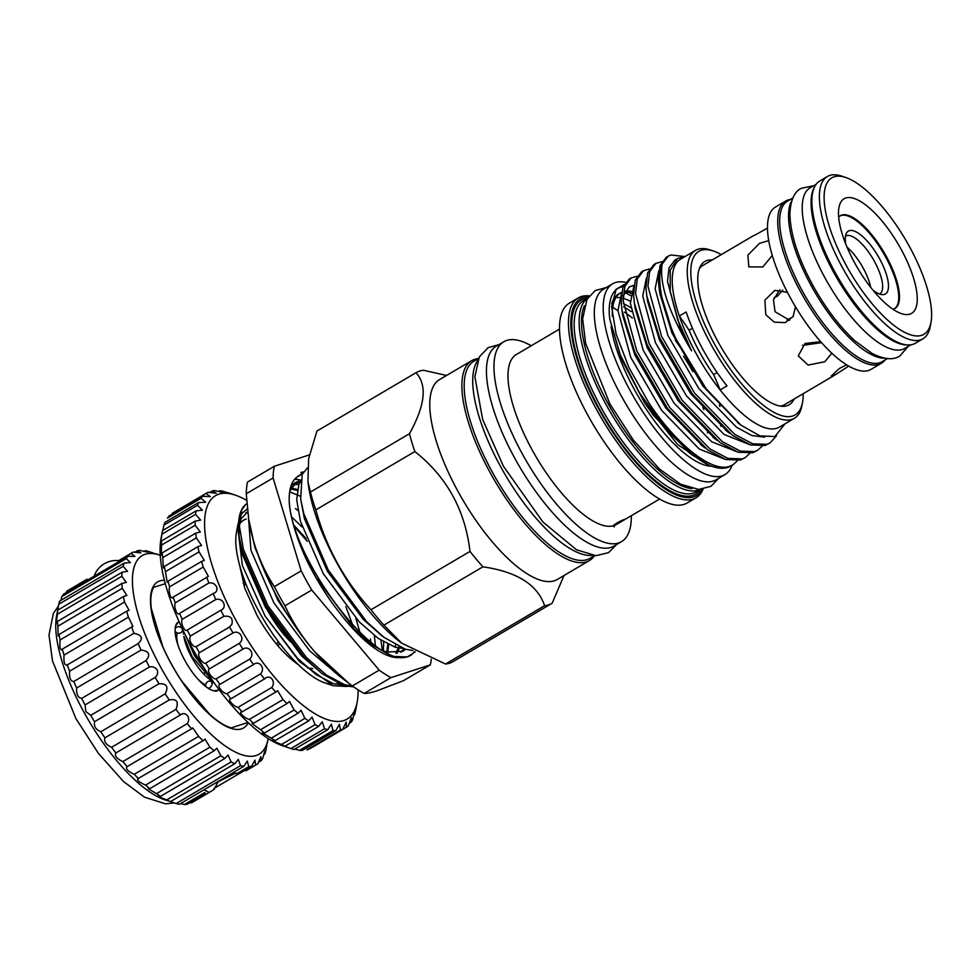 <?xml version="1.0" encoding="UTF-8"?>
<svg xmlns="http://www.w3.org/2000/svg" width="980" height="980" viewBox="0 0 980 980"><rect width="100%" height="100%" fill="white"/><g stroke="black" fill="none" stroke-linecap="round" stroke-linejoin="round"><path stroke-width="1.47" d="M175.077 630.912A3.81 3.21 -174.6 0 0 182.464 630.312A3.81 3.21 -174.6 0 0 175.15 628.621M205.837 686.613A3.81 2.916 122.7 0 1 207.932 681.529A3.81 2.916 122.7 0 1 210.908 681.406A3.81 2.916 122.7 0 1 211.986 684.481A3.81 2.916 122.7 0 1 209.757 687.691A3.81 2.916 122.7 0 1 208.066 688.193M884.646 358.19A93.198 33.002 -120.5 0 1 811.673 286.564A93.198 33.002 -120.5 0 1 791.84 200.594M887.464 358.57L882.159 361.694A93.198 33.002 -120.5 0 1 802.804 291.795A93.198 33.002 -120.5 0 1 787.565 201.084L792.869 197.96M907.113 344.923A93.198 33.002 -120.5 0 1 834.201 273.298A93.198 33.002 -120.5 0 1 814.331 187.388M910.8 344.825L904.687 348.427A93.198 33.002 -120.5 0 1 825.332 278.516A93.198 33.002 -120.5 0 1 810.092 187.817L816.217 184.216M165.302 583.7L153.554 587.363A83.876 29.706 -120.5 0 0 151.3 608.482L162.876 646.812A83.876 29.706 -120.5 0 0 171.61 664.367A83.876 29.706 -120.5 0 0 181.974 681.394L209.793 714.457A83.876 29.706 -120.5 0 0 231.133 727.92L247.377 722.652A83.876 29.706 -120.5 0 0 247.646 722.138M248.295 722.738A84.721 30 -120.5 0 1 171.5 664.354A84.721 30 -120.5 0 1 164.419 580.332M245.833 770.807L255.682 765L254.91 760.162L251.603 766.323L242.17 771.873L236.658 773.771L248.773 766.642L247.303 761.08L243.849 766.323L179.463 804.249A122.855 43.5 -120.5 0 1 176.155 803.539L170.496 801.591A122.855 43.5 -120.5 0 1 166.772 799.876C159.005 796.961 156.923 795.785 160.536 796.348A122.855 43.5 -120.5 0 1 156.494 793.678L148.225 788.692L149.817 788.655A122.855 43.5 -120.5 0 1 145.554 785.078C138.462 781.881 136.159 779.749 138.621 778.683A122.855 43.5 -120.5 0 1 134.248 774.298C127.596 771.174 125.256 768.639 127.216 766.691A122.855 43.5 -120.5 0 1 122.831 761.595C116.694 758.692 114.378 755.813 115.885 752.959A122.855 43.5 -120.5 0 1 111.597 747.299C106.012 744.727 103.77 741.578 104.897 737.842A122.855 43.5 -120.5 0 1 100.83 731.742C95.807 729.647 93.713 726.303 94.533 721.709A122.855 43.5 -120.5 0 1 90.772 715.314L85.897 711.688L85.04 704.951A122.855 43.5 -120.5 0 1 81.683 698.422C77.873 697.601 76.195 694.122 76.673 687.972A122.855 43.5 -120.5 0 1 73.782 681.492L73.708 681.541M235.874 773L218.025 781.869L214.081 789.5L209.132 792.416L204.355 789.929M243.849 766.323A122.855 43.5 -120.5 0 1 240.529 765.625L238.287 759.353L234.882 763.677A122.855 43.5 -120.5 0 1 231.157 761.962L228.046 755.053L224.91 758.434A122.855 43.5 -120.5 0 1 220.868 755.752L216.874 748.267L214.204 750.729A122.855 43.5 -120.5 0 1 209.941 747.164L205.016 739.153L203.007 740.758A122.855 43.5 -120.5 0 1 198.634 736.372L192.778 727.944L191.602 728.765A122.855 43.5 -120.5 0 1 187.217 723.681C191.517 718.095 185.428 710.488 180.259 715.045A122.855 43.5 -120.5 0 1 175.984 709.373C178.948 701.778 176.719 698.617 169.283 699.928A122.855 43.5 -120.5 0 1 165.204 693.828C168.756 686.686 166.649 683.342 158.919 683.783A122.855 43.5 -120.5 0 1 155.159 677.401C157.498 675.355 158.16 672.807 157.119 669.744C155.061 667.196 152.5 666.302 149.426 667.025A122.855 43.5 -120.5 0 1 146.069 660.508C150.81 654.64 149.144 651.161 141.047 650.058A122.855 43.5 -120.5 0 1 138.168 643.566C143.509 638.47 142.112 635.052 133.99 633.301A122.855 43.5 -120.5 0 1 131.663 627.004L132.949 626.367L128.417 617.155A122.855 43.5 -120.5 0 1 126.702 611.202L129.078 610.234L124.472 602.038A122.855 43.5 -120.5 0 1 123.407 596.575L126.861 595.448L122.255 588.306A122.855 43.5 -120.5 0 1 121.875 583.48L126.347 582.377L121.814 576.313A122.855 43.5 -120.5 0 1 122.12 572.222L127.547 571.34L123.162 566.33A122.855 43.5 -120.5 0 1 124.154 563.084L130.413 562.606L126.261 558.625A122.855 43.5 -120.5 0 1 127.915 556.309L134.909 556.407L131.051 553.382L118.935 560.511L132.153 552.659A122.855 43.5 -120.5 0 1 133.317 552.046L140.887 552.879L137.396 550.723A122.855 43.5 -120.5 0 1 140.226 550.405C148.311 552.512 149.965 552.622 145.15 550.711A122.855 43.5 -120.5 0 1 148.47 551.422L154.117 553.369M87.183 579.217L66.665 591.295A122.855 43.5 -120.5 0 1 67.767 590.585L86.632 579.474M266.879 744.825L265.837 750.705A122.855 43.5 -120.5 0 1 264.857 753.951L263.681 754.649M160.242 555.305A115.224 40.805 59.5 0 0 159.838 555.17A115.224 40.805 59.5 0 0 161.014 667.76A115.224 40.805 59.5 0 0 268.079 738.957A115.224 40.805 59.5 0 0 268.153 738.528M148.225 552.12L145.15 550.711L143.974 551.409M131.051 553.382A122.855 43.5 -120.5 0 1 132.153 552.659M133.99 633.301L69.605 671.214C69.176 678.001 70.56 681.431 73.782 681.492L138.364 643.456M234.882 763.677L170.496 801.591L164.775 799.79A115.224 40.805 -120.5 0 1 84.341 712.913A115.224 40.805 -120.5 0 1 56.534 616.004L58.776 604.244A122.855 43.5 -120.5 0 1 59.768 601.01L124.154 563.084M69.605 671.214A122.855 43.5 -120.5 0 1 67.277 664.918L66.824 665.31M131.663 627.004L67.277 664.918C64.619 665.689 63.541 662.407 64.031 655.081A122.855 43.5 -120.5 0 1 62.316 649.128L61.617 649.973M126.702 611.202L62.316 649.128C60.184 650.769 59.449 647.707 60.086 639.952A122.855 43.5 -120.5 0 1 59.033 634.501L58.224 635.873L57.869 626.232A122.855 43.5 -120.5 0 1 57.489 621.394L56.718 623.378M121.875 583.48L57.489 621.394C56.24 624.824 56.215 622.435 57.428 614.227A122.855 43.5 -120.5 0 1 57.734 610.136L122.12 572.222M60.944 600.311L61.887 596.538A122.855 43.5 -120.5 0 1 63.529 594.223L127.915 556.309M66.285 592.594L66.665 591.295M137.396 550.723L134.64 552.352M265.115 750.582L264.857 753.951C265.519 748.83 264.808 750.312 262.738 758.422A122.855 43.5 -120.5 0 1 261.084 760.737L260.888 756.634L257.948 763.665A122.855 43.5 -120.5 0 1 256.846 764.376A122.855 43.5 -120.5 0 1 255.682 765M251.603 766.323A122.855 43.5 -120.5 0 1 248.773 766.642M90.846 578.139L87.698 579.989M209.132 792.416L191.308 802.914L189.985 802.608M205.053 793.739L204.906 792.477L205.053 793.739L187.217 804.237A122.855 43.5 -120.5 0 1 184.399 804.556L180.639 803.551M261.084 760.737L258.328 762.354M242.158 771.885L213.873 788.545M211.325 791.191L192.46 802.302A122.855 43.5 -120.5 0 1 191.308 802.914M204.906 792.477L184.399 804.556M240.529 765.625L176.155 803.539M231.157 761.962L166.772 799.876M224.91 758.434L160.536 796.348L158.417 796.054M220.868 755.752L156.494 793.678M214.204 750.729L149.817 788.655M209.941 747.164L145.554 785.078M203.007 740.758L137.543 778.892M198.634 736.372L134.248 774.298M191.602 728.765L126.653 766.899M187.217 723.681L122.831 761.595M180.455 714.922L115.799 753.008M175.984 709.373L111.597 747.299M169.283 699.928L104.897 737.842M165.204 693.828L100.83 731.742M158.919 683.783L94.533 721.709M155.159 677.401L90.772 715.314M149.426 667.025L85.04 704.951M146.069 660.508L81.683 698.422M141.047 650.058L76.673 687.972M128.417 617.155L64.031 655.081M124.472 602.038L60.086 639.952M123.407 596.575L59.033 634.501M122.255 588.306L57.869 626.232M121.814 576.313L57.428 614.227M123.162 566.33L58.776 604.244M126.261 558.625L61.887 596.538M217.254 690.937A39.727 14.075 -120.5 0 1 212.672 690.496A39.727 14.075 -120.5 0 1 184.926 660.545A39.727 14.075 -120.5 0 1 175.346 627.127A39.727 14.075 -120.5 0 1 177.184 622.9M802.522 402.363L801.959 405.426A97.437 34.508 -120.5 0 1 794.388 418.301L779.37 427.145A97.437 34.508 -120.5 0 1 776.883 428.26A97.437 34.508 -120.5 0 1 720.141 389.954A127.094 45.007 59.5 0 0 713.599 374.666A86.865 30.76 -120.5 0 1 700.039 352.886A86.865 30.76 -120.5 0 1 689.087 330.26A127.094 45.007 59.5 0 0 679.324 316.013A97.437 34.508 -120.5 0 1 680.475 259.235L695.494 250.39A97.437 34.508 -120.5 0 1 697.981 249.275A97.437 34.508 -120.5 0 1 710.427 250.01L713.379 251.003A94.888 33.602 59.5 0 0 701.251 250.292A94.888 33.602 59.5 0 0 714.346 343.735A94.888 33.602 59.5 0 0 792.722 415.998A94.888 33.602 59.5 0 0 802.522 402.363A94.888 33.602 59.5 0 0 803.171 393.703M713.599 374.666L717.139 372.584M188.123 640.393L195.167 654.505L201.954 664.599M211.986 681.039L208.789 678.613A32.536 11.515 -120.5 0 1 191.651 657.237A32.536 11.515 -120.5 0 1 183.86 636.277L192.105 656.625L213.689 682.276M183.248 630.655L183.53 634.023M178.323 646.065A32.536 11.515 -120.5 0 1 177.209 632.872M246.678 500.4A129.63 45.901 59.5 0 0 235.433 495.17A129.63 45.901 59.5 0 0 236.756 621.835A129.63 45.901 59.5 0 0 357.21 701.937L355.409 711.603A136.404 48.302 -120.5 0 1 354.601 714.739C355.434 709.202 354.821 710.684 352.776 719.173L352.678 719.651A136.404 48.302 -120.5 0 1 351.318 722.039L351.355 717.679L348.439 725.58A136.404 48.302 -120.5 0 1 346.565 727.172L346.136 722.113L342.792 729.267A136.404 48.302 -120.5 0 1 340.428 730.039L339.448 724.306L335.846 730.651A136.404 48.302 -120.5 0 1 333.041 730.578L331.424 724.183L327.724 729.696A136.404 48.302 -120.5 0 1 324.539 728.777L322.236 721.77L318.598 726.413A136.404 48.302 -120.5 0 1 315.095 724.673L281.505 744.457A136.404 48.302 59.5 0 0 285.009 746.197L288.586 747.764L282.742 745.792A129.63 45.901 -120.5 0 1 192.239 648.05A129.63 45.901 -120.5 0 1 160.965 539.024L162.46 530.866A136.404 48.302 59.5 0 0 161.97 534.137C160.487 543.018 160.34 545.272 161.529 540.923A136.404 48.302 59.5 0 0 161.565 545.064L161.235 555.011L162.129 552.941A136.404 48.302 59.5 0 0 162.729 557.657L163.378 567.971L164.285 566.465A136.404 48.302 59.5 0 0 165.449 571.659L167.164 582.23L167.96 581.226A136.404 48.302 59.5 0 0 169.65 586.812C168.021 591.467 171.243 601.01 173.093 596.955A136.404 48.302 59.5 0 0 175.273 602.81C173.411 606.804 177.429 616.702 179.561 613.333A136.404 48.302 59.5 0 0 182.194 619.336C180.063 622.643 184.804 632.713 187.254 630.042A136.404 48.302 59.5 0 0 190.292 636.081C189.128 639.94 190.426 643.407 194.199 646.518L196.012 646.751A136.404 48.302 59.5 0 0 199.406 652.717C196.564 654.64 202.444 664.452 205.678 663.142A136.404 48.302 59.5 0 0 209.353 668.923C206.094 670.173 212.391 679.557 216.053 678.907A136.404 48.302 59.5 0 0 219.936 684.371L219.888 684.395M179.328 613.505L213.848 593.17M172.578 597.469L208.373 576.387L203.24 567.028A136.404 48.302 -120.5 0 1 201.561 561.442L204.257 560.389L199.038 551.875A136.404 48.302 -120.5 0 1 197.874 546.681L201.561 545.48L196.319 537.873A136.404 48.302 -120.5 0 1 195.718 533.157L200.349 531.981L195.155 525.28A136.404 48.302 -120.5 0 1 195.118 521.14L200.643 520.123L195.559 514.353A136.404 48.302 -120.5 0 1 196.098 510.862L202.431 510.151L197.531 505.3A136.404 48.302 -120.5 0 1 198.621 502.532L205.678 502.25L201.035 498.293A136.404 48.302 -120.5 0 1 202.652 496.297L210.333 496.603L205.984 493.467A136.404 48.302 -120.5 0 1 206.657 493.05A136.404 48.302 -120.5 0 1 208.115 492.291L216.286 493.283L212.293 490.931A136.404 48.302 -120.5 0 1 214.889 490.588C223.661 492.854 225.314 492.903 219.851 490.723A136.404 48.302 -120.5 0 1 222.852 491.213L228.328 492.928M160.745 543.618L161.529 540.923L195.118 521.14M196.098 510.862L162.508 530.646A136.404 48.302 59.5 0 0 162.46 530.866M198.621 502.532L165.032 522.316A136.404 48.302 59.5 0 0 163.942 525.084L162.803 530.474M202.652 496.297L169.062 516.08A136.404 48.302 59.5 0 0 167.445 518.077L201.035 498.293M206.657 493.05L173.068 512.834A136.404 48.302 59.5 0 0 172.394 513.251L205.984 493.467M231.635 493.896L228.487 492.842M223.428 492.377L219.851 490.723L218.442 491.544M315.095 724.673L312.044 717.091L308.651 720.888A136.404 48.302 -120.5 0 1 304.89 718.365L301.068 710.267L298.055 713.207A136.404 48.302 -120.5 0 1 294.11 709.949L289.504 701.398L287.03 703.542A136.404 48.302 -120.5 0 1 282.987 699.598L277.585 690.68L275.784 692.052A136.404 48.302 -120.5 0 1 271.717 687.507C276.507 681.48 269.782 673.456 264.539 678.993A136.404 48.302 -120.5 0 1 260.533 673.934C265.788 668.458 259.21 659.663 253.526 664.587A136.404 48.302 -120.5 0 1 249.643 659.124C255.351 654.26 249.067 644.865 242.942 649.14A136.404 48.302 -120.5 0 1 239.267 643.358C245.404 639.156 239.537 629.344 232.995 632.933A136.404 48.302 -120.5 0 1 229.602 626.967L231.868 624.334C233.191 618.233 230.521 615.562 223.893 616.298A136.404 48.302 -120.5 0 1 220.843 610.258C227.764 607.416 223.036 597.347 215.796 599.552A136.404 48.302 -120.5 0 1 213.15 593.549C220.39 591.405 216.384 581.508 208.863 583.027A136.404 48.302 -120.5 0 1 206.682 577.171M355.017 711.051L354.601 714.739L353.694 715.278M294.796 526.983L307.279 541.34M345.854 606.657L352.678 625.044M347.373 686.514L333.249 685.718L299.574 661.635L265.102 616.077L242.379 565.534L237.601 526.211L238.336 523.038M337.022 683.636A94.264 33.381 -120.5 0 1 335.185 684.089M333.249 685.718L324.968 682.925A94.264 33.381 -120.5 0 1 262.824 618.282A94.264 33.381 -120.5 0 1 236.425 532.581L237.601 526.211M239.524 524.239A94.264 33.381 -120.5 0 1 246.164 519.045M245.87 512.748L247.609 512.001M303.898 516.607L304.903 517.624M415.202 651.859L408.709 656.122C376.712 672.452 292.31 559.96 289.235 501.981A106.967 37.877 59.5 0 0 307.095 560.952L315.903 577.293L354.466 629.172L371.641 644.632L392.833 656.404L407.337 656.931L410.216 655.62M410.902 655.191L414.736 651.602M307.463 467.864L302.183 474.394L300.676 499.053L303.751 513.569L328.263 570.005L366.826 621.896L384.001 637.355L405.193 649.128L412.825 650.548M391.829 656.086L387.076 655.253M398.419 657.654A104.64 37.056 -120.5 0 1 389.415 656.122A104.64 37.056 -120.5 0 1 337.39 609.964C325.862 594.934 315.768 578.592 307.095 560.952M399.289 648.172L397.108 653.207M388.668 644.632L387.749 652.312M291.268 485.21L295.764 482.368L300.358 480.849M289.97 489.963L295.764 482.368M291.305 488.089L297.369 489.473M453.103 661.573A133.868 47.408 -120.5 0 1 452.956 661.672A133.868 47.408 -120.5 0 1 449.538 663.203A133.868 47.408 -120.5 0 1 445.545 664.024L401.702 643.211L383.903 625.142A133.868 47.408 -120.5 0 1 370.954 609.768C344.715 581.14 326.328 547.845 315.817 509.882A133.868 47.408 -120.5 0 1 310.427 492.046L307.928 481.695L308.663 458.567L316.944 431.053A133.868 47.408 -120.5 0 1 317.091 430.967A133.868 47.408 -120.5 0 1 317.238 430.882M821.546 342.657L802.412 345.389M779.823 289.7L773.465 299.782L775.045 311.726L789.696 320.288M787.087 320.068L792.881 316.895M782.738 290.166L777.287 296.291L774.127 297.577M767.487 228.12L754.649 235.261M699.34 268.643A80.703 28.579 59.5 0 1 702.623 265.617L753.583 235.604M772.277 255.449L762.783 266.989L748.793 266.866L747.887 255.106L759.476 243.383L768.736 240.627M795.49 306.801L793.077 316.601L785.262 322.604L774.261 322.175L765.797 314.727L764.865 300.174L774.812 290.374L787.442 292.334M831.812 353.216L824.805 361.743L808.133 365.075L798.259 355.899L805.009 343.49L820.677 341.677M848.705 366.104L835.487 374.679L831.163 376.124L839.407 368.455L846.61 364.842M780.288 406.088A80.703 28.579 59.5 0 0 782.469 405.61A80.703 28.579 59.5 0 0 784.527 404.691L835.487 374.679M794.045 399.08A83.153 29.449 -120.5 0 1 787.063 405.732A83.153 29.449 -120.5 0 1 782.616 406.32A83.153 29.449 -120.5 0 1 721.611 348.084A83.153 29.449 -120.5 0 1 700.271 266.499A83.153 29.449 -120.5 0 1 706.911 260.545A83.153 29.449 -120.5 0 1 712.142 260.006M794.388 418.301A97.437 34.508 -120.5 0 1 791.901 419.416A97.437 34.508 -120.5 0 1 713.293 348.549A97.437 34.508 -120.5 0 1 695.494 250.39M676.09 339.215A106.33 37.657 -120.5 0 1 662.113 264.159L668.25 256.111L666.265 257.275L660.03 265.617L658.352 280.121L659.16 288.512L671.937 330.125L676.09 339.215L706.115 388.705L740.966 425.149L759.978 435.916L774.898 436.517L785.054 423.801M684.995 256.576L677.695 258.414L670.21 270.272L670.21 291.587L677.633 319.603L691.562 350.852C668.997 313.024 659.173 284.127 662.113 264.159M721.268 254.629A94.888 33.602 59.5 0 0 713.379 251.003M749.798 453.471L745.204 457.587L742.35 458.897L727.92 458.383L709.814 448.865L669.671 407.484L636.755 350.84L623.182 300.836L624.848 286.332L631.096 277.989L637.086 276.274M737.401 460.772L732.82 464.888L729.953 466.186C712.252 473.291 675.882 444.234 648.552 402.351L628.964 367.561L616.101 334.082L611.643 306.642L616.163 289.259L624.125 284.555M616.163 289.259L614.142 291.832A104.003 36.824 -120.5 0 0 609.327 314.923L609.879 319.517L619.727 353.658L639.217 392.331L664.881 428.285L692.333 455.026L709.348 465.316C716.735 468.379 722.946 469.065 727.969 467.362L732.82 464.888M668.25 256.111L670.81 254.984L684.885 256.576M776.503 435.806L769.986 442.997L767.12 444.308L752.689 443.793L734.596 434.275L694.44 392.894L661.524 336.25L647.952 286.246L649.617 271.742L655.865 263.4L661.867 261.685M655.865 263.4L653.88 264.576L647.633 272.906L645.967 287.422L646.776 295.813L659.552 337.414L692.456 394.07L732.611 435.451L750.705 444.957L765.135 445.471L769.986 442.997M762.183 446.182L757.589 450.298L754.735 451.596L740.304 451.094L722.211 441.576L682.056 400.195L649.14 343.551L635.567 293.547L637.233 279.031L643.48 270.701L649.483 268.973M643.48 270.701L641.496 271.864L635.248 280.207L633.582 294.711L634.379 303.102L647.155 344.715L680.071 401.359L720.227 442.74L738.32 452.258L752.75 452.772L757.589 450.298M631.096 277.989L629.111 279.165L622.864 287.495L621.198 302.012L621.994 310.403L634.77 352.004L667.686 408.66L707.842 450.041L725.935 459.547L740.365 460.061L745.204 457.587M644.056 270.737L642.513 271.325M625.13 291.244A98.833 34.998 -120.5 0 1 631.402 291.342M619.642 293.51A98.833 34.998 -120.5 0 1 621.112 292.934A98.833 34.998 -120.5 0 1 621.59 292.787M624.566 292.273A98.833 34.998 -120.5 0 1 631.034 292.898M719.406 404.887A98.833 34.998 -120.5 0 1 719.957 406.492M790.321 199.454A94.178 33.345 59.5 0 0 788.104 199.969A94.178 33.345 59.5 0 0 785.703 201.047L775.462 207.074A94.178 33.345 59.5 0 0 792.661 301.95A94.178 33.345 59.5 0 0 868.635 370.452A94.178 33.345 59.5 0 0 871.036 369.374L881.277 363.335A94.178 33.345 59.5 0 0 884.916 360.077M785.703 201.047A94.178 33.345 59.5 0 0 802.902 295.923A94.178 33.345 59.5 0 0 878.876 364.413A94.178 33.345 59.5 0 0 881.277 363.335M845.471 236.217A33.553 11.883 -120.5 0 1 845.752 236.033A33.553 11.883 -120.5 0 1 846.61 235.653A33.553 11.883 -120.5 0 1 873.682 260.055A33.553 11.883 -120.5 0 1 879.807 293.853A33.553 11.883 -120.5 0 1 879.513 294.012M732.097 465.316A110.691 39.2 -120.5 0 1 724.918 474.602A110.691 39.2 -120.5 0 1 630.667 391.571A110.691 39.2 -120.5 0 1 612.574 283.845A110.691 39.2 -120.5 0 1 625.571 282.326M724.918 474.602L716.037 479.833A110.691 39.2 -120.5 0 1 621.786 396.802A110.691 39.2 -120.5 0 1 603.692 289.063L612.574 283.845M629.27 292.53A110.691 39.2 -120.5 0 1 630.912 293.486M845.752 244.032A36.493 12.924 -120.5 0 1 846.377 233.289A36.493 12.924 -120.5 0 1 849.293 230.68A36.493 12.924 -120.5 0 1 879.428 258.463A36.493 12.924 -120.5 0 1 884.462 294.392A36.493 12.924 -120.5 0 1 882.514 294.649A36.493 12.924 -120.5 0 1 872.813 289.982M616.004 297.479A98.833 34.998 -120.5 0 1 619.311 297.602M623.133 298.373A98.833 34.998 -120.5 0 1 630.299 301.191M683.538 356.205A98.833 34.998 -120.5 0 1 692.921 371.726M702.868 407.202A98.833 34.998 -120.5 0 1 703.836 409.726M623.341 303.629A98.833 34.998 -120.5 0 1 630.667 307.671M892.927 309.239A53.802 19.049 59.5 0 0 893.564 309.068A53.802 19.049 59.5 0 0 894.936 308.443A53.802 19.049 59.5 0 0 885.099 254.249A53.802 19.049 59.5 0 0 841.698 215.11A53.802 19.049 59.5 0 0 840.326 215.735A53.802 19.049 59.5 0 0 838.672 217.095M839.958 215.968A53.802 19.049 -120.5 0 1 840.95 215.563A53.802 19.049 -120.5 0 1 884.046 254.151A53.802 19.049 -120.5 0 1 894.544 308.663M631.181 311.64A98.833 34.998 59.5 0 0 623.672 306.899M845.814 197.985A66.505 23.557 59.5 0 0 838.954 207.54A66.505 23.557 59.5 0 0 857.573 268.006A66.505 23.557 59.5 0 0 901.429 313.625A66.505 23.557 59.5 0 0 909.93 314.127A66.505 23.557 59.5 0 0 900.755 248.638A66.505 23.557 59.5 0 0 845.814 197.985M707.536 432.891A98.833 34.998 59.5 0 0 707.376 432.229M559.507 329.096L516.35 354.515A98.625 34.925 -120.5 0 0 533.843 452.956A98.625 34.925 -120.5 0 0 613.198 525.819C615.293 523.7 619.091 521.532 624.579 519.327L614.644 525.354L614.264 526.873L613.174 525.795M659.601 499.053L616.445 524.471A98.625 34.925 -120.5 0 1 614.644 525.354M631.328 515.713A115.995 41.074 -120.5 0 1 621.504 541.646A115.995 41.074 -120.5 0 1 618.552 542.981A115.995 41.074 -120.5 0 1 524.974 458.616A115.995 41.074 -120.5 0 1 503.781 341.763A115.995 41.074 -120.5 0 1 506.746 340.428A115.995 41.074 -120.5 0 1 531.234 345.756M703.077 489.155A115.995 41.074 -120.5 0 1 695.996 497.779L687.054 503.046A115.995 41.074 -120.5 0 1 684.089 504.382A115.995 41.074 -120.5 0 1 590.511 420.016A115.995 41.074 -120.5 0 1 569.331 303.163L578.274 297.896A115.995 41.074 -120.5 0 1 581.226 296.572A115.995 41.074 -120.5 0 1 589.25 295.887M621.504 541.646L613.995 546.081A115.995 41.074 -120.5 0 1 611.042 547.404A115.995 41.074 -120.5 0 1 517.452 463.038A115.995 41.074 -120.5 0 1 496.272 346.185L503.781 341.763M695.996 497.779A115.995 41.074 -120.5 0 1 693.032 499.114A115.995 41.074 -120.5 0 1 599.454 414.748A115.995 41.074 -120.5 0 1 578.274 297.896M702.391 489.253A114.293 40.474 -120.5 0 1 693.583 496.823A114.293 40.474 -120.5 0 1 599.184 409.787A114.293 40.474 -120.5 0 1 583.406 297.246A114.293 40.474 -120.5 0 1 588.833 296.425M700.136 489.437A110.948 39.286 -120.5 0 1 698.323 490.172A110.948 39.286 -120.5 0 1 609.609 410.865A110.948 39.286 -120.5 0 1 587.584 298.312M592.214 555.354A114.378 40.499 -120.5 0 1 501.111 467.534A114.378 40.499 -120.5 0 1 477.591 360.738M594.627 555.611L589.96 558.355A114.378 40.499 -120.5 0 1 492.573 472.568A114.378 40.499 -120.5 0 1 473.879 361.24L478.534 358.496M827.353 176.523L819.844 180.945A94.178 33.345 59.5 0 0 837.043 275.821A94.178 33.345 59.5 0 0 913.017 344.311A94.178 33.345 59.5 0 0 915.418 343.233L922.927 338.81A94.178 33.345 -120.5 0 1 920.526 339.889A94.178 33.345 -120.5 0 1 844.552 271.387A94.178 33.345 -120.5 0 1 827.353 176.523A94.178 33.345 -120.5 0 1 829.754 175.445A94.178 33.345 -120.5 0 1 841.783 176.155L845.716 177.478A90.785 32.144 59.5 0 0 834.115 176.792A90.785 32.144 59.5 0 0 846.647 266.193A90.785 32.144 59.5 0 0 921.629 335.319A90.785 32.144 59.5 0 0 931 322.285A90.785 32.144 59.5 0 0 905.569 239.745A90.785 32.144 59.5 0 0 845.716 177.478M931 322.285L930.253 326.365A94.178 33.345 -120.5 0 1 922.927 338.81M594.468 555.709A115.995 41.074 -120.5 0 1 589.409 560.548A115.995 41.074 -120.5 0 1 586.457 561.883A115.995 41.074 -120.5 0 1 492.879 477.517A115.995 41.074 -120.5 0 1 471.686 360.665A115.995 41.074 -120.5 0 1 474.651 359.329A115.995 41.074 -120.5 0 1 478.387 358.582M589.409 560.548L557.326 579.45A115.995 41.074 -120.5 0 1 554.374 580.773A115.995 41.074 -120.5 0 1 460.784 496.407A115.995 41.074 -120.5 0 1 439.604 379.554L471.686 360.665M446.549 375.475L423.532 370.281A133.868 47.408 59.5 0 0 419.538 371.114A133.868 47.408 59.5 0 0 416.12 372.645A133.868 47.408 59.5 0 0 415.973 372.731C427.39 385.005 425.222 405.34 409.469 433.724A133.868 47.408 59.5 0 0 414.859 451.547C446.794 476.819 465.169 510.115 469.996 551.434A133.868 47.408 59.5 0 0 482.932 566.82C516.999 571.744 537.555 584.705 544.586 605.701A133.868 47.408 59.5 0 0 548.58 604.868A133.868 47.408 59.5 0 0 551.997 603.337A133.868 47.408 59.5 0 0 552.144 603.251L564.027 575.505M316.944 431.053L415.973 372.731M409.469 433.724L310.427 492.046M315.817 509.882L414.859 451.547M469.996 551.434L370.954 609.768M383.903 625.142L482.932 566.82M544.586 605.701L445.545 664.024M692.039 488.591A109.258 38.685 -120.5 0 1 612.88 412.127A109.258 38.685 -120.5 0 1 584.386 305.809M720.557 425.663A110.691 39.2 -120.5 0 1 720.741 426.288M847.014 247.132A33.553 11.883 -120.5 0 1 870.718 287.373M711.664 466.211A98.833 34.998 -120.5 0 1 652.08 417.701A98.833 34.998 -120.5 0 1 611.067 326.316M611.716 303.727A98.833 34.998 -120.5 0 1 618.588 294.061L620.634 292.849A98.833 34.998 -120.5 0 1 621.688 292.297M612.304 316.32A98.833 34.998 -120.5 0 1 620.634 292.849M709.348 465.316A106.33 37.657 -120.5 0 1 648.552 402.351M615.22 290.595A104.003 36.824 -120.5 0 1 623.182 286.638M708.332 464.863L677.548 444.528L644.571 402.731L621.663 359.55L609.879 319.517M644.571 402.731L653.354 415.263L690.165 453.348M634.023 285.339L629.393 286.858L623.194 295.911M621.994 310.403L622.79 315.866L634.844 354.981L665.739 407.962L702.685 446.145M634.379 303.102L635.175 308.578L647.229 347.68L678.123 400.673L715.069 438.844M646.776 295.813L647.572 301.276L659.626 340.391L690.52 393.372L727.454 431.555M659.16 288.512L659.957 293.988L672.011 333.09L702.905 386.083L739.312 423.875M621.614 292.738L617.964 310.623L630.753 357.394L661.647 410.375L699.316 449.073L725.029 459.265M634.011 285.45L630.348 303.322L643.137 350.093L674.032 403.086L711.701 441.784L737.426 451.964M646.396 278.149L642.733 296.034L655.522 342.804L686.417 395.785L724.085 434.483L749.81 444.675M658.78 270.86L655.118 288.733L667.907 335.503L698.801 388.497L736.47 427.194L751.844 435.537L764.62 437.129M677.695 258.414L674.853 260.092L669.034 267.871L667.503 281.444L680.304 328.202L691.562 350.852M720.141 389.954A97.437 34.508 -120.5 0 1 679.324 316.013L686.147 311.995A97.437 34.508 -120.5 0 0 726.976 385.936L720.141 389.954M692.48 328.263L689.087 330.26M401.702 643.211L400.146 642.035A119.425 42.287 -120.5 0 1 308.651 486.668L307.928 481.695M364.193 693.411L391.008 677.609A133.868 47.408 59.5 0 1 379.187 670.149L352.359 685.939A133.868 47.408 59.5 0 0 364.193 693.411C366.692 693.571 370.893 692.725 376.81 690.888L403.54 680.647L430.367 664.844A133.868 47.408 59.5 0 0 431.274 659.173M284.935 605.824L311.75 590.034A133.868 47.408 59.5 0 1 301.166 570.862L274.351 586.653A133.868 47.408 59.5 0 0 284.935 605.824C291.795 620.475 300.419 634.244 310.807 647.143A121.079 42.875 59.5 0 1 255.143 546.313L253.575 541.119A121.079 42.875 59.5 0 1 248.969 520.368L253.575 541.119M246.274 493.761L273.089 477.971A133.868 47.408 59.5 0 1 274.339 466.26L247.524 482.062A133.868 47.408 59.5 0 0 246.274 493.761L248.504 517.183M430.367 664.844L391.008 677.609M274.339 466.26L309.411 454.892M255.143 546.313C259.982 561.013 266.376 574.452 274.351 586.653M301.166 570.862L273.089 477.971M314.58 651.627A121.079 42.875 59.5 0 0 341.738 677.878L348.819 683.28L314.58 651.627L310.807 647.143M348.819 683.28L352.359 685.939M379.187 670.149L311.75 590.034M289.235 501.981C288.794 489.522 291.415 481.192 297.099 476.978A104.64 37.056 -120.5 0 1 301.926 474.198L300.983 472.495L303.494 471.919M301.926 474.198L297.099 476.978M301.375 473.218L302.869 472.985M382.274 650.132L380.951 640.246M352.629 686.135L344.764 684.714L326.56 675.147L306.397 657.482L267.834 605.603L243.322 549.155L239.439 526.211L241.754 509.98L245.466 504.651A106.967 37.877 59.5 0 0 239.23 517.281L238.949 535.852L241.962 549.952L266.474 606.399L305.037 658.291L322.212 673.738L343.404 685.522L353.682 686.894M247.425 508.669L240.174 515.113M247.781 511.744L241.129 518.714L239.402 525.023M239.402 538.645L242.673 555.121L265.568 607.6L301.546 655.841L322.212 673.738M359.942 632.492L355.899 618.331M302.073 526.946L292.04 517.317M252.864 538.608L255.033 547.845L277.928 600.324L296.279 627.911M375.389 645.6L374.348 635.53M386.83 652.043L387.774 644.191M297.197 490.404L290.827 489.032M395.908 653.317L398.75 646.58M300.211 481.841L295.789 483.324L290.558 489.608L289.59 492.327M352.371 628.143L371.641 644.632M383.67 650.928L386.769 652.031L403.013 651.259L405.647 649.262M300.676 499.053L304.462 518.726L327.357 571.218L363.335 619.458L381.538 635.432M265.102 616.077L297.454 658.254L316.258 674.669L333.249 683.55L341.481 684.873M306.213 538.657L294.392 525.709M248.418 516.595L250.929 550.258L273.837 602.737L309.815 650.977L331.84 669.561M370.82 642.12L370.403 638.936M297.932 510.47L295.519 508.571M383.352 650.745L383.695 641.949M300.296 496.186L289.725 491.862M395.087 647.18L395.504 644.926M299.084 484.157L293.878 484.757M389.036 655.706L390.91 655.767M400.869 652.288L403.981 648.736M300.15 482.258L298.827 484.745L296.707 499.825L300.37 521.14L323.265 573.631L359.244 621.871L378.047 638.274L395.038 647.168L403.27 648.478M245.466 504.651L246.936 503.61M239.23 517.281A106.967 37.877 59.5 0 0 240.014 541.805M197.531 505.3L163.942 525.084M195.559 514.353L161.97 534.137M195.155 525.28L161.565 545.064M195.718 533.157L162.129 552.941M196.319 537.873L162.729 557.657M197.874 546.681L164.285 566.465M199.038 551.875L165.449 571.659M201.561 561.442L167.96 581.226M203.24 567.028L169.65 586.812M208.863 583.027L175.273 602.81M215.796 599.552L182.194 619.336M220.843 610.258L187.254 630.042M223.893 616.298L190.292 636.081M229.602 626.967L196.012 646.751M232.995 632.933L199.406 652.717M239.267 643.358L205.678 663.142M242.942 649.14L209.353 668.923M249.643 659.124L216.053 678.907M253.612 664.538L219.936 684.371C216.249 684.971 222.815 693.754 226.944 693.717A136.404 48.302 59.5 0 0 230.949 698.777L230.471 698.973M260.533 673.934L226.944 693.717M265.384 678.405L230.949 698.777C226.809 698.764 233.534 706.776 238.128 707.291A136.404 48.302 59.5 0 0 242.195 711.835L241.239 712.092M271.717 687.507L238.128 707.291M275.784 692.052L242.195 711.835C237.577 711.284 244.339 718.365 249.398 719.381A136.404 48.302 59.5 0 0 253.44 723.326L251.995 723.497L260.521 729.733A136.404 48.302 59.5 0 0 264.465 732.991L262.518 732.967L271.301 738.148A136.404 48.302 59.5 0 0 275.049 740.672L272.624 740.317M282.987 699.598L249.398 719.381M287.03 703.542L253.44 723.326M294.11 709.949L260.521 729.733M298.055 713.207L264.465 732.991M304.89 718.365L271.301 738.148M308.651 720.888L275.049 740.672C271.019 740.035 273.175 741.297 281.505 744.457M318.598 726.413L285.009 746.197M324.539 728.777L290.95 748.561A136.404 48.302 59.5 0 0 294.135 749.48L327.724 729.696M288.586 747.764L290.95 748.561M333.041 730.578L299.451 750.361A136.404 48.302 59.5 0 0 302.257 750.435L335.846 730.651M294.894 749.039L299.451 750.361M340.428 730.039L306.838 749.823A136.404 48.302 59.5 0 0 309.202 749.051L342.792 729.267M346.565 727.172L312.963 746.956M351.318 722.039L349.015 723.399M212.293 490.931L209.438 492.609M357.21 701.937A129.63 45.901 59.5 0 0 358.092 689.859M259.675 594.027A58.249 20.629 59.5 0 0 290.693 641.937M239.512 564.848L244.878 588.502L256.981 615.281C270.186 638.495 284.102 655.02 298.729 664.881M243.15 583.223L245.098 582.071A69.053 24.451 59.5 0 0 245.747 584.227L243.824 585.366M276.042 643.603L277.916 642.5A69.053 24.451 59.5 0 0 279.471 644.362L277.597 645.465M312.73 668.642L307.708 667.956M205.665 684.995A32.536 11.515 -120.5 0 1 197.556 678.711M212.93 681.186A32.536 11.515 -120.5 0 1 210.284 679.679M185.784 635.812L194.395 655.534L205.629 670.381M204.073 673.039L204.342 673.873M624.456 312.167A98.833 34.998 -120.5 0 1 632.37 318.022M700.235 489.437L696.168 491.838A110.948 39.286 -120.5 0 1 693.338 493.099A110.948 39.286 -120.5 0 1 603.827 412.396A110.948 39.286 -120.5 0 1 583.553 300.627L587.633 298.226M700.553 489.424A112.639 39.886 -120.5 0 1 692.787 495.39A112.639 39.886 -120.5 0 1 599.748 409.603A112.639 39.886 -120.5 0 1 584.202 298.68A112.639 39.886 -120.5 0 1 587.792 297.957M294.661 479.208L300.48 480.102M182.464 630.312L182.599 629.307M210.908 681.406L214.277 683.097M220.488 689.822L213.836 690.839M178.875 621.198L175.616 625.938M908.252 346.332L899.922 355.948C893.429 360.322 884.144 359.488 872.09 353.449L854.866 340.758C839.554 326.573 825.626 308.259 813.094 285.793C798.088 258.242 790.358 234.269 789.892 213.873C790.492 200.349 794.266 191.835 801.199 188.332L813.657 185.71M118.972 560.658A23.508 23.508 0 0 0 94.092 576.228M246.409 770.525L256.846 764.376M159.838 555.17L155.881 553.835M58.42 606.081L53.386 613.37L49 635.016L52.491 660.912L75.938 718.646L98.49 753.498L123.541 781.562L144.501 797.169L165.559 803.833L174.379 802.963M268.079 738.957L267.332 743.061M235.433 495.17L231.194 493.736M411.588 654.812L410.228 655.608M679.618 346.344L675.281 340.281M630.593 295.642L624.603 292.273M606.375 287.495L595.191 290.582L586.996 299.329L582.647 318.782L585.636 343.404L609.915 403.956L633.448 440.204L659.405 468.955L680.475 484.157L698.667 489.449L710.953 486.325L718.72 478.252M616.628 544.525L608.519 552.647L596.036 555.685L576.546 549.805L542.92 522.022L503.414 466.223L482.662 419.477L474.859 376.712L479.318 356.941L488.077 347.667L498.906 344.642M416.12 372.645L317.091 430.967M551.997 603.337L452.956 661.672M617.964 310.832L612.745 307.132M700.186 380.51L703.126 386.377M688.144 451.841L692.333 455.026M700.529 444.54L704.926 447.897M712.913 437.252L717.311 440.596M725.298 429.951L729.696 433.307M737.695 422.662L740.966 425.149M294.858 478.987L300.493 480.029M238.949 535.852L239.757 541.426M379.187 633.692L384.001 637.355"/></g></svg>
